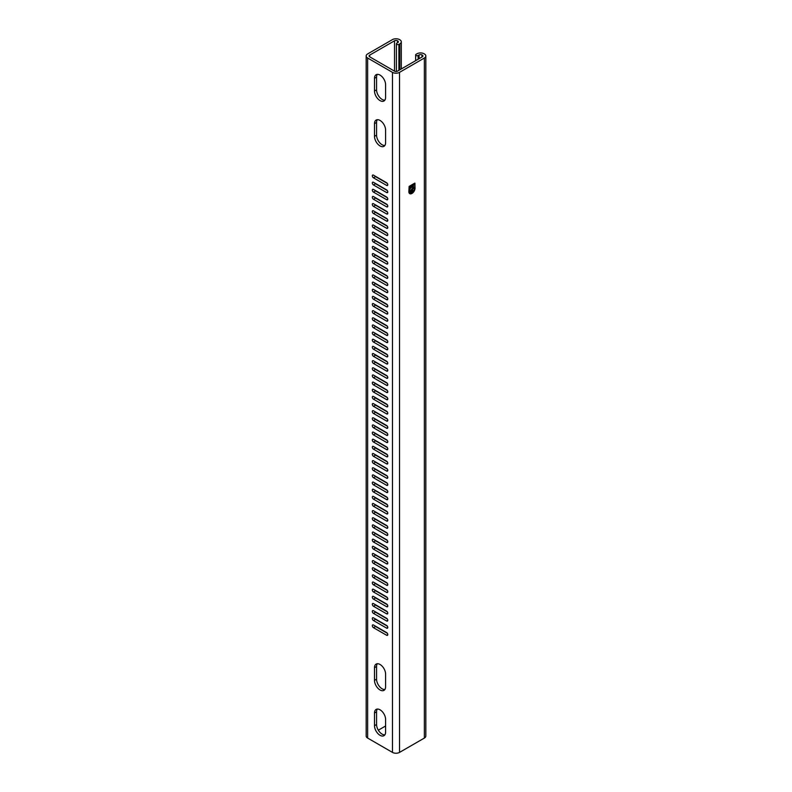 <?xml version="1.0" encoding="UTF-8"?>
<svg xmlns="http://www.w3.org/2000/svg" width="792" height="792" viewBox="0 0 792 792"><rect width="100%" height="100%" fill="white"/><g stroke="black" fill="none" stroke-linecap="round" stroke-linejoin="round"><path stroke-width="1.19" d="M414.414 184.259L414.097 185.081A3.425 1.98 120 0 0 414.157 185.061L414.246 184.14A1.356 0.782 120 0 0 414.157 184.209A0.941 0.544 120 0 0 414.087 184.259L414.236 184.298M414.157 185.061L414.632 184.288M409.405 191.337A3.604 2.079 120 0 0 410.147 192.981A3.604 2.079 120 0 0 412.929 192.02A3.604 2.079 120 0 0 414.503 188.387A3.604 2.079 120 0 0 413.751 186.744A3.604 2.079 120 0 0 410.979 187.704A3.604 2.079 120 0 0 409.405 191.337M410.117 192.961A3.604 2.079 120 0 0 412.167 192.595M414.424 188.684A3.604 2.079 120 0 0 414.444 188.357A3.604 2.079 120 0 0 413.721 186.724M413.681 186.803A3.514 2.029 120 0 0 413.652 186.783A3.514 2.029 120 0 0 411.672 187.1M409.415 191.001A3.514 2.029 120 0 0 409.405 191.258A3.514 2.029 120 0 0 410.137 192.872A3.514 2.029 120 0 0 410.167 192.882M414.434 188.427A3.514 2.029 120 0 0 413.711 186.823A3.514 2.029 120 0 0 410.998 187.763A3.514 2.029 120 0 0 409.464 191.298A3.514 2.029 120 0 0 410.197 192.901A3.514 2.029 120 0 0 412.899 191.961A3.514 2.029 120 0 0 414.434 188.427M386.625 418.374A1.633 0.95 60 0 1 387.783 420.384A1.633 0.95 60 0 1 387.437 421.136A1.633 0.95 60 0 1 386.625 421.047L373.478 413.464A1.633 0.95 60 0 1 372.408 412.018A1.633 0.95 60 0 1 372.656 410.711A1.633 0.95 60 0 1 373.478 410.791L386.625 418.374M386.625 425.512A1.633 0.95 60 0 1 387.783 427.522A1.633 0.95 60 0 1 387.437 428.274A1.633 0.95 60 0 1 386.625 428.195L373.478 420.602A1.633 0.95 60 0 1 372.408 419.156A1.633 0.95 60 0 1 372.656 417.849A1.633 0.95 60 0 1 373.478 417.928L386.625 425.512M386.625 432.66A1.633 0.95 60 0 1 387.783 434.659A1.633 0.95 60 0 1 387.437 435.412A1.633 0.95 60 0 1 386.625 435.333L373.478 427.749A1.633 0.95 60 0 1 372.408 426.304A1.633 0.95 60 0 1 372.656 424.987A1.633 0.95 60 0 1 373.478 425.066L386.625 432.66M386.625 439.798A1.633 0.95 60 0 1 387.783 441.807A1.633 0.95 60 0 1 387.437 442.55A1.633 0.95 60 0 1 386.625 442.471L373.478 434.887A1.633 0.95 60 0 1 372.408 433.442A1.633 0.95 60 0 1 372.656 432.125A1.633 0.95 60 0 1 373.478 432.214L386.625 439.798M386.625 446.935A1.633 0.95 60 0 1 387.783 448.945A1.633 0.95 60 0 1 387.437 449.698A1.633 0.95 60 0 1 386.625 449.608L373.478 442.025A1.633 0.95 60 0 1 372.408 440.58A1.633 0.95 60 0 1 372.656 439.273A1.633 0.95 60 0 1 373.478 439.352L386.625 446.935M386.625 454.073A1.633 0.95 60 0 1 387.783 456.083A1.633 0.95 60 0 1 387.437 456.835A1.633 0.95 60 0 1 386.625 456.756L373.478 449.163A1.633 0.95 60 0 1 372.408 447.718A1.633 0.95 60 0 1 372.656 446.411A1.633 0.95 60 0 1 373.478 446.49L386.625 454.073M386.625 461.221A1.633 0.95 60 0 1 387.783 463.221A1.633 0.95 60 0 1 387.437 463.973A1.633 0.95 60 0 1 386.625 463.894L373.478 456.311A1.633 0.95 60 0 1 372.408 454.865A1.633 0.95 60 0 1 372.656 453.549A1.633 0.95 60 0 1 373.478 453.628L386.625 461.221M386.625 468.359A1.633 0.95 60 0 1 387.783 470.369A1.633 0.95 60 0 1 387.437 471.111A1.633 0.95 60 0 1 386.625 471.032L373.478 463.449A1.633 0.95 60 0 1 372.408 462.003A1.633 0.95 60 0 1 372.656 460.687A1.633 0.95 60 0 1 373.478 460.776L386.625 468.359M386.625 475.497A1.633 0.95 60 0 1 387.783 477.507A1.633 0.95 60 0 1 387.437 478.259A1.633 0.95 60 0 1 386.625 478.17L373.478 470.587A1.633 0.95 60 0 1 372.408 469.141A1.633 0.95 60 0 1 372.656 467.834A1.633 0.95 60 0 1 373.478 467.914L386.625 475.497M386.625 482.635A1.633 0.95 60 0 1 387.783 484.645A1.633 0.95 60 0 1 387.437 485.397A1.633 0.95 60 0 1 386.625 485.318L373.478 477.725A1.633 0.95 60 0 1 372.408 476.289A1.633 0.95 60 0 1 372.656 474.972A1.633 0.95 60 0 1 373.478 475.052L386.625 482.635M386.625 489.783A1.633 0.95 60 0 1 387.783 491.782A1.633 0.95 60 0 1 387.437 492.535A1.633 0.95 60 0 1 386.625 492.456L373.478 484.872A1.633 0.95 60 0 1 372.408 483.427A1.633 0.95 60 0 1 372.656 482.11A1.633 0.95 60 0 1 373.478 482.189L386.625 489.783M386.625 496.921A1.633 0.95 60 0 1 387.783 498.93A1.633 0.95 60 0 1 387.437 499.673A1.633 0.95 60 0 1 386.625 499.594L373.478 492.01A1.633 0.95 60 0 1 372.408 490.565A1.633 0.95 60 0 1 372.656 489.248A1.633 0.95 60 0 1 373.478 489.337L386.625 496.921M386.625 504.058A1.633 0.95 60 0 1 387.783 506.068A1.633 0.95 60 0 1 387.437 506.821A1.633 0.95 60 0 1 386.625 506.732L373.478 499.148A1.633 0.95 60 0 1 372.408 497.703A1.633 0.95 60 0 1 372.656 496.396A1.633 0.95 60 0 1 373.478 496.475L386.625 504.058M386.625 511.206A1.633 0.95 60 0 1 387.783 513.206A1.633 0.95 60 0 1 387.437 513.958A1.633 0.95 60 0 1 386.625 513.879L373.478 506.286A1.633 0.95 60 0 1 372.408 504.851A1.633 0.95 60 0 1 372.656 503.534A1.633 0.95 60 0 1 373.478 503.613L386.625 511.206M386.625 518.344A1.633 0.95 60 0 1 387.783 520.344A1.633 0.95 60 0 1 387.437 521.096A1.633 0.95 60 0 1 386.625 521.017L373.478 513.434A1.633 0.95 60 0 1 372.408 511.988A1.633 0.95 60 0 1 372.656 510.672A1.633 0.95 60 0 1 373.478 510.751L386.625 518.344M386.625 525.482A1.633 0.95 60 0 1 387.783 527.492A1.633 0.95 60 0 1 387.437 528.234A1.633 0.95 60 0 1 386.625 528.155L373.478 520.572A1.633 0.95 60 0 1 372.408 519.126A1.633 0.95 60 0 1 372.656 517.819A1.633 0.95 60 0 1 373.478 517.899L386.625 525.482M386.625 532.62A1.633 0.95 60 0 1 387.783 534.63A1.633 0.95 60 0 1 387.437 535.382A1.633 0.95 60 0 1 386.625 535.303L373.478 527.71A1.633 0.95 60 0 1 372.408 526.264A1.633 0.95 60 0 1 372.656 524.957A1.633 0.95 60 0 1 373.478 525.037L386.625 532.62M386.625 539.768A1.633 0.95 60 0 1 387.783 541.768A1.633 0.95 60 0 1 387.437 542.52A1.633 0.95 60 0 1 386.625 542.441L373.478 534.847A1.633 0.95 60 0 1 372.408 533.412A1.633 0.95 60 0 1 372.656 532.095A1.633 0.95 60 0 1 373.478 532.174L386.625 539.768M386.625 546.906A1.633 0.95 60 0 1 387.783 548.906A1.633 0.95 60 0 1 387.437 549.658A1.633 0.95 60 0 1 386.625 549.579L373.478 541.995A1.633 0.95 60 0 1 372.408 540.55A1.633 0.95 60 0 1 372.656 539.233A1.633 0.95 60 0 1 373.478 539.312L386.625 546.906M386.625 554.044A1.633 0.95 60 0 1 387.783 556.053A1.633 0.95 60 0 1 387.437 556.796A1.633 0.95 60 0 1 386.625 556.717L373.478 549.133A1.633 0.95 60 0 1 372.408 547.688A1.633 0.95 60 0 1 372.656 546.381A1.633 0.95 60 0 1 373.478 546.46L386.625 554.044M386.625 561.182A1.633 0.95 60 0 1 387.783 563.191A1.633 0.95 60 0 1 387.437 563.944A1.633 0.95 60 0 1 386.625 563.864L373.478 556.271A1.633 0.95 60 0 1 372.408 554.826A1.633 0.95 60 0 1 372.656 553.519A1.633 0.95 60 0 1 373.478 553.598L386.625 561.182M386.625 568.329A1.633 0.95 60 0 1 387.783 570.329A1.633 0.95 60 0 1 387.437 571.082A1.633 0.95 60 0 1 386.625 571.002L373.478 563.409A1.633 0.95 60 0 1 372.408 561.973A1.633 0.95 60 0 1 372.656 560.657A1.633 0.95 60 0 1 373.478 560.736L386.625 568.329M386.625 575.467A1.633 0.95 60 0 1 387.783 577.477A1.633 0.95 60 0 1 387.437 578.219A1.633 0.95 60 0 1 386.625 578.14L373.478 570.557A1.633 0.95 60 0 1 372.408 569.111A1.633 0.95 60 0 1 372.656 567.795A1.633 0.95 60 0 1 373.478 567.884L386.625 575.467M386.625 582.605A1.633 0.95 60 0 1 387.783 584.615A1.633 0.95 60 0 1 387.437 585.367A1.633 0.95 60 0 1 386.625 585.278L373.478 577.695A1.633 0.95 60 0 1 372.408 576.249A1.633 0.95 60 0 1 372.656 574.942A1.633 0.95 60 0 1 373.478 575.022L386.625 582.605M386.625 589.743A1.633 0.95 60 0 1 387.783 591.753A1.633 0.95 60 0 1 387.437 592.505A1.633 0.95 60 0 1 386.625 592.426L373.478 584.833A1.633 0.95 60 0 1 372.408 583.387A1.633 0.95 60 0 1 372.656 582.08A1.633 0.95 60 0 1 373.478 582.16L386.625 589.743M386.625 596.891A1.633 0.95 60 0 1 387.783 598.891A1.633 0.95 60 0 1 387.437 599.643A1.633 0.95 60 0 1 386.625 599.564L373.478 591.971A1.633 0.95 60 0 1 372.408 590.535A1.633 0.95 60 0 1 372.656 589.218A1.633 0.95 60 0 1 373.478 589.298L386.625 596.891M386.625 604.029A1.633 0.95 60 0 1 387.783 606.038A1.633 0.95 60 0 1 387.437 606.781A1.633 0.95 60 0 1 386.625 606.702L373.478 599.118A1.633 0.95 60 0 1 372.408 597.673A1.633 0.95 60 0 1 372.656 596.356A1.633 0.95 60 0 1 373.478 596.445L386.625 604.029M386.625 611.167A1.633 0.95 60 0 1 387.783 613.176A1.633 0.95 60 0 1 387.437 613.929A1.633 0.95 60 0 1 386.625 613.84L373.478 606.256A1.633 0.95 60 0 1 372.408 604.811A1.633 0.95 60 0 1 372.656 603.504A1.633 0.95 60 0 1 373.478 603.583L386.625 611.167M386.625 618.304A1.633 0.95 60 0 1 387.783 620.314A1.633 0.95 60 0 1 387.437 621.067A1.633 0.95 60 0 1 386.625 620.987L373.478 613.394A1.633 0.95 60 0 1 372.408 611.949A1.633 0.95 60 0 1 372.656 610.642A1.633 0.95 60 0 1 373.478 610.721L386.625 618.304M386.625 625.452A1.633 0.95 60 0 1 387.783 627.452A1.633 0.95 60 0 1 387.437 628.204A1.633 0.95 60 0 1 386.625 628.125L373.478 620.542A1.633 0.95 60 0 1 372.408 619.096A1.633 0.95 60 0 1 372.656 617.78A1.633 0.95 60 0 1 373.478 617.859L386.625 625.452M386.625 632.59A1.633 0.95 60 0 1 387.783 634.6A1.633 0.95 60 0 1 387.437 635.342A1.633 0.95 60 0 1 386.625 635.263L373.478 627.68A1.633 0.95 60 0 1 372.408 626.234A1.633 0.95 60 0 1 372.656 624.918A1.633 0.95 60 0 1 373.478 625.007L386.625 632.59M386.625 411.236A1.633 0.95 60 0 1 387.783 413.246A1.633 0.95 60 0 1 387.437 413.988A1.633 0.95 60 0 1 386.625 413.909L373.478 406.326A1.633 0.95 60 0 1 372.408 404.88A1.633 0.95 60 0 1 372.656 403.564A1.633 0.95 60 0 1 373.478 403.653L386.625 411.236M387.783 398.96A1.633 0.95 -120 0 0 386.625 396.95L373.478 389.367A1.633 0.95 -120 0 0 372.656 389.288A1.633 0.95 -120 0 0 372.408 390.595A1.633 0.95 -120 0 0 373.478 392.04L386.625 399.633A1.633 0.95 -120 0 0 387.437 399.712A1.633 0.95 -120 0 0 387.783 398.96L386.625 399.633M387.783 406.098A1.633 0.95 -120 0 0 386.625 404.098L373.478 396.505A1.633 0.95 -120 0 0 372.656 396.426A1.633 0.95 -120 0 0 372.408 397.742A1.633 0.95 -120 0 0 373.478 399.178L386.625 406.771A1.633 0.95 -120 0 0 387.437 406.85A1.633 0.95 -120 0 0 387.783 406.098L386.625 406.771M416.077 54.302A1.455 0.842 0 0 0 415.651 54.896A1.455 0.842 0 0 0 416.077 55.489A1.455 0.842 0 0 0 418.146 55.489L419.067 54.955A2.079 1.198 180 0 1 422.007 54.955L422.304 55.123A2.079 1.198 180 0 1 422.918 55.975A2.079 1.198 180 0 1 422.304 56.826L397.475 71.161A2.079 1.198 180 0 1 394.525 71.161L369.696 56.826A2.079 1.198 180 0 1 369.082 55.975A2.079 1.198 180 0 1 369.696 55.123L394.525 40.788A2.079 1.198 180 0 1 397.475 40.788L397.762 40.956A2.079 1.198 180 0 1 398.376 41.808A2.079 1.198 180 0 1 397.762 42.659L396.841 43.194A1.455 0.842 0 0 0 396.416 43.788A1.455 0.842 0 0 0 396.841 44.382A1.455 0.842 0 0 0 398.901 44.382L399.831 43.847A4.999 2.881 0 0 0 401.297 41.808A4.999 2.881 0 0 0 399.831 39.768L399.534 39.6A4.999 2.881 0 0 0 392.466 39.6L367.637 53.935A4.999 2.881 0 0 0 366.171 55.975A4.999 2.881 0 0 0 367.637 58.014L392.466 72.359A4.999 2.881 0 0 0 399.534 72.359L424.363 58.014A4.999 2.881 0 0 0 425.829 55.975A4.999 2.881 0 0 0 424.363 53.935L424.076 53.767A4.999 2.881 0 0 0 417.008 53.767L416.077 54.302M387.783 391.822A1.633 0.95 -120 0 0 386.625 389.812L373.478 382.229A1.633 0.95 -120 0 0 372.656 382.15A1.633 0.95 -120 0 0 372.408 383.457A1.633 0.95 -120 0 0 373.478 384.902L386.625 392.486A1.633 0.95 -120 0 0 387.437 392.565A1.633 0.95 -120 0 0 387.783 391.822L386.625 392.486M387.783 384.674A1.633 0.95 -120 0 0 386.625 382.675L373.478 375.091A1.633 0.95 -120 0 0 372.656 375.002A1.633 0.95 -120 0 0 372.408 376.319A1.633 0.95 -120 0 0 373.478 377.764L386.625 385.348A1.633 0.95 -120 0 0 387.437 385.427A1.633 0.95 -120 0 0 387.783 384.674L386.625 385.348M387.783 377.537A1.633 0.95 -120 0 0 386.625 375.537L373.478 367.943A1.633 0.95 -120 0 0 372.656 367.864A1.633 0.95 -120 0 0 372.408 369.181A1.633 0.95 -120 0 0 373.478 370.616L386.625 378.21A1.633 0.95 -120 0 0 387.437 378.289A1.633 0.95 -120 0 0 387.783 377.537L386.625 378.21M387.783 370.399A1.633 0.95 -120 0 0 386.625 368.389L373.478 360.805A1.633 0.95 -120 0 0 372.656 360.726A1.633 0.95 -120 0 0 372.408 362.033A1.633 0.95 -120 0 0 373.478 363.478L386.625 371.072A1.633 0.95 -120 0 0 387.437 371.151A1.633 0.95 -120 0 0 387.783 370.399L386.625 371.072M387.783 363.261A1.633 0.95 -120 0 0 386.625 361.251L373.478 353.668A1.633 0.95 -120 0 0 372.656 353.588A1.633 0.95 -120 0 0 372.408 354.895A1.633 0.95 -120 0 0 373.478 356.341L386.625 363.924A1.633 0.95 -120 0 0 387.437 364.003A1.633 0.95 -120 0 0 387.783 363.261L386.625 363.924M387.783 356.113A1.633 0.95 -120 0 0 386.625 354.113L373.478 346.52A1.633 0.95 -120 0 0 372.656 346.441A1.633 0.95 -120 0 0 372.408 347.757A1.633 0.95 -120 0 0 373.478 349.203L386.625 356.786A1.633 0.95 -120 0 0 387.437 356.865A1.633 0.95 -120 0 0 387.783 356.113L386.625 356.786M387.783 348.975A1.633 0.95 -120 0 0 386.625 346.975L373.478 339.382A1.633 0.95 -120 0 0 372.656 339.303A1.633 0.95 -120 0 0 372.408 340.619A1.633 0.95 -120 0 0 373.478 342.055L386.625 349.648A1.633 0.95 -120 0 0 387.437 349.727A1.633 0.95 -120 0 0 387.783 348.975L386.625 349.648M387.783 341.837A1.633 0.95 -120 0 0 386.625 339.827L373.478 332.244A1.633 0.95 -120 0 0 372.656 332.165A1.633 0.95 -120 0 0 372.408 333.472A1.633 0.95 -120 0 0 373.478 334.917L386.625 342.5A1.633 0.95 -120 0 0 387.437 342.589A1.633 0.95 -120 0 0 387.783 341.837L386.625 342.5M387.783 334.699A1.633 0.95 -120 0 0 386.625 332.69L373.478 325.106A1.633 0.95 -120 0 0 372.656 325.017A1.633 0.95 -120 0 0 372.408 326.334A1.633 0.95 -120 0 0 373.478 327.779L386.625 335.363A1.633 0.95 -120 0 0 387.437 335.442A1.633 0.95 -120 0 0 387.783 334.699L386.625 335.363M387.783 327.551A1.633 0.95 -120 0 0 386.625 325.552L373.478 317.958A1.633 0.95 -120 0 0 372.656 317.879A1.633 0.95 -120 0 0 372.408 319.196A1.633 0.95 -120 0 0 373.478 320.641L386.625 328.225A1.633 0.95 -120 0 0 387.437 328.304A1.633 0.95 -120 0 0 387.783 327.551L386.625 328.225M387.783 320.413A1.633 0.95 -120 0 0 386.625 318.414L373.478 310.82A1.633 0.95 -120 0 0 372.656 310.741A1.633 0.95 -120 0 0 372.408 312.058A1.633 0.95 -120 0 0 373.478 313.493L386.625 321.087A1.633 0.95 -120 0 0 387.437 321.166A1.633 0.95 -120 0 0 387.783 320.413L386.625 321.087M387.783 313.276A1.633 0.95 -120 0 0 386.625 311.266L373.478 303.683A1.633 0.95 -120 0 0 372.656 303.603A1.633 0.95 -120 0 0 372.408 304.91A1.633 0.95 -120 0 0 373.478 306.356L386.625 313.939A1.633 0.95 -120 0 0 387.437 314.028A1.633 0.95 -120 0 0 387.783 313.276L386.625 313.939M387.783 306.138A1.633 0.95 -120 0 0 386.625 304.128L373.478 296.545A1.633 0.95 -120 0 0 372.656 296.455A1.633 0.95 -120 0 0 372.408 297.772A1.633 0.95 -120 0 0 373.478 299.218L386.625 306.801A1.633 0.95 -120 0 0 387.437 306.88A1.633 0.95 -120 0 0 387.783 306.138L386.625 306.801M387.783 298.99A1.633 0.95 -120 0 0 386.625 296.99L373.478 289.397A1.633 0.95 -120 0 0 372.656 289.318A1.633 0.95 -120 0 0 372.408 290.634A1.633 0.95 -120 0 0 373.478 292.08L386.625 299.663A1.633 0.95 -120 0 0 387.437 299.742A1.633 0.95 -120 0 0 387.783 298.99L386.625 299.663M387.783 291.852A1.633 0.95 -120 0 0 386.625 289.842L373.478 282.259A1.633 0.95 -120 0 0 372.656 282.18A1.633 0.95 -120 0 0 372.408 283.496A1.633 0.95 -120 0 0 373.478 284.932L386.625 292.525A1.633 0.95 -120 0 0 387.437 292.604A1.633 0.95 -120 0 0 387.783 291.852L386.625 292.525M387.783 284.714A1.633 0.95 -120 0 0 386.625 282.704L373.478 275.121A1.633 0.95 -120 0 0 372.656 275.042A1.633 0.95 -120 0 0 372.408 276.349A1.633 0.95 -120 0 0 373.478 277.794L386.625 285.377A1.633 0.95 -120 0 0 387.437 285.466A1.633 0.95 -120 0 0 387.783 284.714L386.625 285.377M387.783 277.576A1.633 0.95 -120 0 0 386.625 275.567L373.478 267.983A1.633 0.95 -120 0 0 372.656 267.894A1.633 0.95 -120 0 0 372.408 269.211A1.633 0.95 -120 0 0 373.478 270.656L386.625 278.24A1.633 0.95 -120 0 0 387.437 278.319A1.633 0.95 -120 0 0 387.783 277.576L386.625 278.24M387.783 270.428A1.633 0.95 -120 0 0 386.625 268.429L373.478 260.835A1.633 0.95 -120 0 0 372.656 260.756A1.633 0.95 -120 0 0 372.408 262.073A1.633 0.95 -120 0 0 373.478 263.518L386.625 271.102A1.633 0.95 -120 0 0 387.437 271.181A1.633 0.95 -120 0 0 387.783 270.428L386.625 271.102M387.783 263.291A1.633 0.95 -120 0 0 386.625 261.281L373.478 253.697A1.633 0.95 -120 0 0 372.656 253.618A1.633 0.95 -120 0 0 372.408 254.925A1.633 0.95 -120 0 0 373.478 256.37L386.625 263.964A1.633 0.95 -120 0 0 387.437 264.043A1.633 0.95 -120 0 0 387.783 263.291L386.625 263.964M387.783 256.153A1.633 0.95 -120 0 0 386.625 254.143L373.478 246.56A1.633 0.95 -120 0 0 372.656 246.48A1.633 0.95 -120 0 0 372.408 247.787A1.633 0.95 -120 0 0 373.478 249.232L386.625 256.816A1.633 0.95 -120 0 0 387.437 256.905A1.633 0.95 -120 0 0 387.783 256.153L386.625 256.816M387.783 249.015A1.633 0.95 -120 0 0 386.625 247.005L373.478 239.422A1.633 0.95 -120 0 0 372.656 239.333A1.633 0.95 -120 0 0 372.408 240.649A1.633 0.95 -120 0 0 373.478 242.095L386.625 249.678A1.633 0.95 -120 0 0 387.437 249.757A1.633 0.95 -120 0 0 387.783 249.015L386.625 249.678M387.783 241.867A1.633 0.95 -120 0 0 386.625 239.867L373.478 232.274A1.633 0.95 -120 0 0 372.656 232.195A1.633 0.95 -120 0 0 372.408 233.511A1.633 0.95 -120 0 0 373.478 234.947L386.625 242.54A1.633 0.95 -120 0 0 387.437 242.619A1.633 0.95 -120 0 0 387.783 241.867L386.625 242.54M387.783 234.729A1.633 0.95 -120 0 0 386.625 232.719L373.478 225.136A1.633 0.95 -120 0 0 372.656 225.057A1.633 0.95 -120 0 0 372.408 226.364A1.633 0.95 -120 0 0 373.478 227.809L386.625 235.402A1.633 0.95 -120 0 0 387.437 235.481A1.633 0.95 -120 0 0 387.783 234.729L386.625 235.402M387.783 227.591A1.633 0.95 -120 0 0 386.625 225.581L373.478 217.998A1.633 0.95 -120 0 0 372.656 217.919A1.633 0.95 -120 0 0 372.408 219.226A1.633 0.95 -120 0 0 373.478 220.671L386.625 228.254A1.633 0.95 -120 0 0 387.437 228.344A1.633 0.95 -120 0 0 387.783 227.591L386.625 228.254M387.783 220.453A1.633 0.95 -120 0 0 386.625 218.444L373.478 210.86A1.633 0.95 -120 0 0 372.656 210.771A1.633 0.95 -120 0 0 372.408 212.088A1.633 0.95 -120 0 0 373.478 213.533L386.625 221.117A1.633 0.95 -120 0 0 387.437 221.196A1.633 0.95 -120 0 0 387.783 220.453L386.625 221.117M387.783 213.305A1.633 0.95 -120 0 0 386.625 211.306L373.478 203.712A1.633 0.95 -120 0 0 372.656 203.633A1.633 0.95 -120 0 0 372.408 204.95A1.633 0.95 -120 0 0 373.478 206.385L386.625 213.979A1.633 0.95 -120 0 0 387.437 214.058A1.633 0.95 -120 0 0 387.783 213.305L386.625 213.979M387.783 206.167A1.633 0.95 -120 0 0 386.625 204.158L373.478 196.574A1.633 0.95 -120 0 0 372.656 196.495A1.633 0.95 -120 0 0 372.408 197.802A1.633 0.95 -120 0 0 373.478 199.247L386.625 206.841A1.633 0.95 -120 0 0 387.437 206.92A1.633 0.95 -120 0 0 387.783 206.167L386.625 206.841M387.783 199.03A1.633 0.95 -120 0 0 386.625 197.02L373.478 189.436A1.633 0.95 -120 0 0 372.656 189.357A1.633 0.95 -120 0 0 372.408 190.664A1.633 0.95 -120 0 0 373.478 192.109L386.625 199.693A1.633 0.95 -120 0 0 387.437 199.772A1.633 0.95 -120 0 0 387.783 199.03L386.625 199.693M387.783 191.882A1.633 0.95 -120 0 0 386.625 189.882L373.478 182.289A1.633 0.95 -120 0 0 372.656 182.21A1.633 0.95 -120 0 0 372.408 183.526A1.633 0.95 -120 0 0 373.478 184.972L386.625 192.555A1.633 0.95 -120 0 0 387.437 192.634A1.633 0.95 -120 0 0 387.783 191.882L386.625 192.555M387.783 184.744A1.633 0.95 -120 0 0 386.625 182.744L373.478 175.151A1.633 0.95 -120 0 0 372.656 175.072A1.633 0.95 -120 0 0 372.408 176.388A1.633 0.95 -120 0 0 373.478 177.824L386.625 185.417A1.633 0.95 -120 0 0 387.437 185.496A1.633 0.95 -120 0 0 387.783 184.744L386.625 185.417M374.814 175.923A1.633 0.95 -120 0 0 375.537 176.636L387.347 183.457M374.814 183.061A1.633 0.95 -120 0 0 375.537 183.774L387.347 190.595M374.814 190.209A1.633 0.95 -120 0 0 375.537 190.921L387.347 197.733M374.814 197.347A1.633 0.95 -120 0 0 375.537 198.059L387.347 204.871M374.814 204.484A1.633 0.95 -120 0 0 375.537 205.197L387.347 212.018M374.814 211.622A1.633 0.95 -120 0 0 375.537 212.345L387.347 219.156M374.814 218.77A1.633 0.95 -120 0 0 375.537 219.483L387.347 226.294M374.814 225.908A1.633 0.95 -120 0 0 375.537 226.621L387.347 233.432M374.814 233.046A1.633 0.95 -120 0 0 375.537 233.759L387.347 240.58M374.814 240.184A1.633 0.95 -120 0 0 375.537 240.907L387.347 247.718M374.814 247.332A1.633 0.95 -120 0 0 375.537 248.044L387.347 254.856M374.814 254.47A1.633 0.95 -120 0 0 375.537 255.182L387.347 262.003M374.814 261.608A1.633 0.95 -120 0 0 375.537 262.32L387.347 269.141M374.814 268.755A1.633 0.95 -120 0 0 375.537 269.468L387.347 276.279M374.814 275.893A1.633 0.95 -120 0 0 375.537 276.606L387.347 283.417M374.814 283.031A1.633 0.95 -120 0 0 375.537 283.744L387.347 290.565M374.814 290.169A1.633 0.95 -120 0 0 375.537 290.882L387.347 297.703M374.814 297.317A1.633 0.95 -120 0 0 375.537 298.03L387.347 304.841M374.814 304.455A1.633 0.95 -120 0 0 375.537 305.168L387.347 311.979M374.814 311.593A1.633 0.95 -120 0 0 375.537 312.305L387.347 319.127M374.814 318.731A1.633 0.95 -120 0 0 375.537 319.443L387.347 326.264M374.814 325.878A1.633 0.95 -120 0 0 375.537 326.591L387.347 333.402M374.814 333.016A1.633 0.95 -120 0 0 375.537 333.729L387.347 340.54M374.814 340.154A1.633 0.95 -120 0 0 375.537 340.867L387.347 347.688M374.814 347.292A1.633 0.95 -120 0 0 375.537 348.005L387.347 354.826M374.814 354.44A1.633 0.95 -120 0 0 375.537 355.153L387.347 361.964M374.814 361.578A1.633 0.95 -120 0 0 375.537 362.291L387.347 369.102M374.814 368.716A1.633 0.95 -120 0 0 375.537 369.428L387.347 376.25M374.814 375.853A1.633 0.95 -120 0 0 375.537 376.566L387.347 383.387M374.814 383.001A1.633 0.95 -120 0 0 375.537 383.714L387.347 390.525M366.171 55.975L366.171 736.025A4.999 2.881 0 0 0 367.637 738.065L392.466 752.4A4.999 2.881 0 0 0 399.534 752.4L424.363 738.065A4.999 2.881 0 0 0 425.829 736.025L425.829 55.975M414.721 183.17L409.187 186.368L408.84 191.654A4.396 2.544 120 0 0 409.751 193.674A4.396 2.544 120 0 0 413.137 192.496A4.396 2.544 120 0 0 415.058 188.07L414.721 183.17M374.507 725.71L374.507 713.018A7.841 4.524 60 0 1 376.131 709.424A7.841 4.524 60 0 1 382.17 711.523A7.841 4.524 60 0 1 385.595 719.413L385.595 732.115A7.841 4.524 60 0 1 383.971 735.699A7.841 4.524 60 0 1 377.923 733.6A7.841 4.524 60 0 1 374.507 725.71L376.566 724.522L376.566 711.82A7.841 4.524 60 0 1 377.299 709.068M374.507 680.368L374.507 667.676A7.841 4.524 60 0 1 376.131 664.092A7.841 4.524 60 0 1 382.17 666.191A7.841 4.524 60 0 1 385.595 674.081L385.595 686.773A7.841 4.524 60 0 1 383.971 690.367A7.841 4.524 60 0 1 377.923 688.268A7.841 4.524 60 0 1 374.507 680.368L376.566 679.18L376.566 666.488A7.841 4.524 60 0 1 377.299 663.736M374.507 78.309L374.507 91.001A7.841 4.524 -120 0 0 377.923 98.891A7.841 4.524 -120 0 0 383.971 100.99A7.841 4.524 -120 0 0 385.595 97.406L385.595 84.704A7.841 4.524 -120 0 0 382.17 76.814A7.841 4.524 -120 0 0 376.131 74.715A7.841 4.524 -120 0 0 374.507 78.309L376.566 77.111L376.566 89.813A7.841 4.524 -120 0 0 384.863 100.158M374.507 123.641L374.507 136.333A7.841 4.524 -120 0 0 377.923 144.233A7.841 4.524 -120 0 0 383.971 146.332A7.841 4.524 -120 0 0 385.595 142.738L385.595 130.046A7.841 4.524 -120 0 0 382.17 122.156A7.841 4.524 -120 0 0 376.131 120.047A7.841 4.524 -120 0 0 374.507 123.641L376.566 122.453L376.566 135.145A7.841 4.524 -120 0 0 384.863 145.5M378.319 730.194L385.595 725.997M384.863 734.867A7.841 4.524 60 0 1 376.566 724.522M384.863 689.535A7.841 4.524 60 0 1 376.566 679.18M387.347 419.087L375.537 412.276A1.633 0.95 60 0 1 374.814 411.563M387.347 426.225L375.537 419.413A1.633 0.95 60 0 1 374.814 418.701M387.347 433.373L375.537 426.551A1.633 0.95 60 0 1 374.814 425.839M387.347 440.51L375.537 433.699A1.633 0.95 60 0 1 374.814 432.977M387.347 447.648L375.537 440.837A1.633 0.95 60 0 1 374.814 440.124M387.347 454.796L375.537 447.975A1.633 0.95 60 0 1 374.814 447.262M387.347 461.934L375.537 455.113A1.633 0.95 60 0 1 374.814 454.4M387.347 469.072L375.537 462.261A1.633 0.95 60 0 1 374.814 461.548M387.347 476.21L375.537 469.399A1.633 0.95 60 0 1 374.814 468.686M387.347 483.358L375.537 476.537A1.633 0.95 60 0 1 374.814 475.824M387.347 490.495L375.537 483.674A1.633 0.95 60 0 1 374.814 482.962M387.347 497.633L375.537 490.822A1.633 0.95 60 0 1 374.814 490.109M387.347 504.771L375.537 497.96A1.633 0.95 60 0 1 374.814 497.247M387.347 511.919L375.537 505.098A1.633 0.95 60 0 1 374.814 504.385M387.347 519.057L375.537 512.236A1.633 0.95 60 0 1 374.814 511.523M387.347 526.195L375.537 519.384A1.633 0.95 60 0 1 374.814 518.671M387.347 533.333L375.537 526.522A1.633 0.95 60 0 1 374.814 525.809M387.347 540.481L375.537 533.659A1.633 0.95 60 0 1 374.814 532.947M387.347 547.618L375.537 540.797A1.633 0.95 60 0 1 374.814 540.085M387.347 554.756L375.537 547.945A1.633 0.95 60 0 1 374.814 547.232M387.347 561.894L375.537 555.083A1.633 0.95 60 0 1 374.814 554.37M387.347 569.042L375.537 562.221A1.633 0.95 60 0 1 374.814 561.508M387.347 576.18L375.537 569.359A1.633 0.95 60 0 1 374.814 568.646M387.347 583.318L375.537 576.507A1.633 0.95 60 0 1 374.814 575.794M387.347 590.456L375.537 583.645A1.633 0.95 60 0 1 374.814 582.932M387.347 597.604L375.537 590.783A1.633 0.95 60 0 1 374.814 590.07M387.347 604.741L375.537 597.93A1.633 0.95 60 0 1 374.814 597.208M387.347 611.879L375.537 605.068A1.633 0.95 60 0 1 374.814 604.355M387.347 619.027L375.537 612.206A1.633 0.95 60 0 1 374.814 611.493M387.347 626.165L375.537 619.344A1.633 0.95 60 0 1 374.814 618.631M387.347 633.303L375.537 626.492A1.633 0.95 60 0 1 374.814 625.779M387.347 411.949L375.537 405.138A1.633 0.95 60 0 1 374.814 404.415M377.299 74.359A7.841 4.524 -120 0 0 376.566 77.111M377.299 119.691A7.841 4.524 -120 0 0 376.566 122.453M374.814 390.139A1.633 0.95 -120 0 0 375.537 390.852L387.347 397.663M374.814 397.277A1.633 0.95 -120 0 0 375.537 397.99L387.347 404.811M409.721 193.654A4.396 2.544 120 0 0 413.097 192.436A4.396 2.544 120 0 0 414.998 188.031L414.929 183.13M409.187 186.466L408.929 191.605A4.277 2.465 120 0 0 409.81 193.565A4.277 2.465 120 0 0 413.107 192.416A4.277 2.465 120 0 0 414.978 188.12L414.899 183.249L409.127 186.427L408.87 191.575A4.277 2.465 120 0 0 409.751 193.535A4.277 2.465 120 0 0 409.781 193.545L409.81 193.565M414.869 183.239L409.127 186.427M412.305 185.269L412.117 186.239L412.305 185.269M411.791 185.566L411.791 186.427L411.791 185.566M411.394 186.298L411.533 185.714L411.147 186.368M410.791 186.14L410.791 187.011L410.791 186.14M410.533 187.16L410.533 186.288L410.127 187.328M409.434 187.744L409.85 186.684A47.589 27.473 120 0 0 409.9 186.655L409.642 187.674M413.117 185.665L413.256 184.714L412.721 185.031L413.077 185.694A14.226 8.207 120 0 1 413.117 185.665L413.058 185.635A14.226 8.207 120 0 0 413.018 185.665L413.077 185.694M413.889 185.219L413.889 184.358L413.474 185.387M411.256 189.823L413.652 187.051L413.652 188.506L411.187 189.931L413.068 187.387L413.592 187.16L413.592 188.466L411.256 189.823L413.592 187.16M412.276 190.555L410.276 191.525L410.276 190.813L412.117 189.753A1.089 0.624 120 0 1 412.563 189.714A0.861 0.495 120 0 0 412.563 189.714A1.01 0.584 120 0 1 412.771 190.228L412.771 190.308A1.475 0.851 120 0 1 412.731 190.644A1.01 0.584 120 0 1 412.117 191.535L410.276 192.595L410.276 191.892L412.276 190.555M409.84 186.684L409.9 187.516M409.712 187.496A1.099 0.634 120 0 0 409.761 187.466L409.692 186.912L409.712 187.496M409.375 187.407L409.761 186.882M413.602 187.08L413.652 188.506M413.602 188.476L411.187 189.862M412.117 191.535L412.058 191.506A1.089 0.624 120 0 0 412.127 191.456L410.286 192.456L412.335 190.525L410.345 191.416L410.345 190.852L412.117 189.833A0.99 0.574 120 0 1 412.355 189.753L412.553 189.813A0.921 0.535 120 0 1 412.711 190.268L412.711 190.347A1.386 0.802 120 0 1 412.672 190.654A0.921 0.535 120 0 1 412.553 190.981L412.602 190.991M410.286 191.892L412.107 190.832M410.345 192.486L410.345 191.921M410.345 191.416L412.058 189.793M412.226 190.456L410.276 191.456M412.771 190.228L412.711 190.189A1.475 0.851 120 0 0 412.672 189.912A1.01 0.584 120 0 0 412.533 189.694L412.602 189.743M412.058 191.506L410.276 192.525M410.474 186.328L410.474 187.12M410.88 186.09L410.939 186.922M411.474 185.744L411.533 186.575M411.88 185.516L411.939 186.348M412.394 185.219L412.454 185.902M413.058 185.635L413.196 184.754M413.83 184.387L413.83 185.189M375.537 176.636L373.478 177.824M375.537 183.774L373.478 184.972M375.537 190.921L373.478 192.109M375.537 198.059L373.478 199.247M375.537 205.197L373.478 206.385M375.537 212.345L373.478 213.533M375.537 219.483L373.478 220.671M375.537 226.621L373.478 227.809M375.537 233.759L373.478 234.947M375.537 240.907L373.478 242.095M375.537 248.044L373.478 249.232M375.537 255.182L373.478 256.37M375.537 262.32L373.478 263.518M375.537 269.468L373.478 270.656M375.537 276.606L373.478 277.794M375.537 283.744L373.478 284.932M375.537 290.882L373.478 292.08M375.537 298.03L373.478 299.218M375.537 305.168L373.478 306.356M375.537 312.305L373.478 313.493M375.537 319.443L373.478 320.641M375.537 326.591L373.478 327.779M375.537 333.729L373.478 334.917M375.537 340.867L373.478 342.055M375.537 348.005L373.478 349.203M375.537 355.153L373.478 356.341M375.537 362.291L373.478 363.478M375.537 369.428L373.478 370.616M375.537 376.566L373.478 377.764M375.537 383.714L373.478 384.902M424.363 738.065L424.363 58.014M399.534 752.4L399.534 72.359M392.466 752.4L392.466 72.359M367.637 738.065L367.637 58.014M399.831 69.805L399.831 43.847M398.901 70.34L398.901 44.382M397.762 42.659L397.762 40.956M397.475 42.827L397.475 40.788M394.525 71.161L394.525 40.788M369.696 56.826L369.696 55.123M422.304 56.826L422.304 55.123M422.007 56.994L422.007 54.955M419.067 58.697L419.067 54.955M418.146 59.232L418.146 55.489M375.537 397.99L373.478 399.178M375.537 390.852L373.478 392.04M376.566 135.145L374.507 136.333M376.566 89.813L374.507 91.001M387.783 413.246L386.625 413.909M375.537 405.138L373.478 406.326M387.783 634.6L386.625 635.263M375.537 626.492L373.478 627.68M387.783 627.452L386.625 628.125M375.537 619.344L373.478 620.542M387.783 620.314L386.625 620.987M375.537 612.206L373.478 613.394M387.783 613.176L386.625 613.84M375.537 605.068L373.478 606.256M387.783 606.038L386.625 606.702M375.537 597.93L373.478 599.118M387.783 598.891L386.625 599.564M375.537 590.783L373.478 591.971M387.783 591.753L386.625 592.426M375.537 583.645L373.478 584.833M387.783 584.615L386.625 585.278M375.537 576.507L373.478 577.695M387.783 577.477L386.625 578.14M375.537 569.359L373.478 570.557M387.783 570.329L386.625 571.002M375.537 562.221L373.478 563.409M387.783 563.191L386.625 563.864M375.537 555.083L373.478 556.271M387.783 556.053L386.625 556.717M375.537 547.945L373.478 549.133M387.783 548.906L386.625 549.579M375.537 540.797L373.478 541.995M387.783 541.768L386.625 542.441M375.537 533.659L373.478 534.847M387.783 534.63L386.625 535.303M375.537 526.522L373.478 527.71M387.783 527.492L386.625 528.155M375.537 519.384L373.478 520.572M387.783 520.344L386.625 521.017M375.537 512.236L373.478 513.434M387.783 513.206L386.625 513.879M375.537 505.098L373.478 506.286M387.783 506.068L386.625 506.732M375.537 497.96L373.478 499.148M387.783 498.93L386.625 499.594M375.537 490.822L373.478 492.01M387.783 491.782L386.625 492.456M375.537 483.674L373.478 484.872M387.783 484.645L386.625 485.318M375.537 476.537L373.478 477.725M387.783 477.507L386.625 478.17M375.537 469.399L373.478 470.587M387.783 470.369L386.625 471.032M375.537 462.261L373.478 463.449M387.783 463.221L386.625 463.894M375.537 455.113L373.478 456.311M387.783 456.083L386.625 456.756M375.537 447.975L373.478 449.163M387.783 448.945L386.625 449.608M375.537 440.837L373.478 442.025M387.783 441.807L386.625 442.471M375.537 433.699L373.478 434.887M387.783 434.659L386.625 435.333M375.537 426.551L373.478 427.749M387.783 427.522L386.625 428.195M375.537 419.413L373.478 420.602M387.783 420.384L386.625 421.047M375.537 412.276L373.478 413.464M376.566 666.488L374.507 667.676M376.566 711.82L374.507 713.018M415.651 60.667L415.651 54.896M396.416 71.488L396.416 43.788M401.297 68.963L401.297 41.808"/></g></svg>
